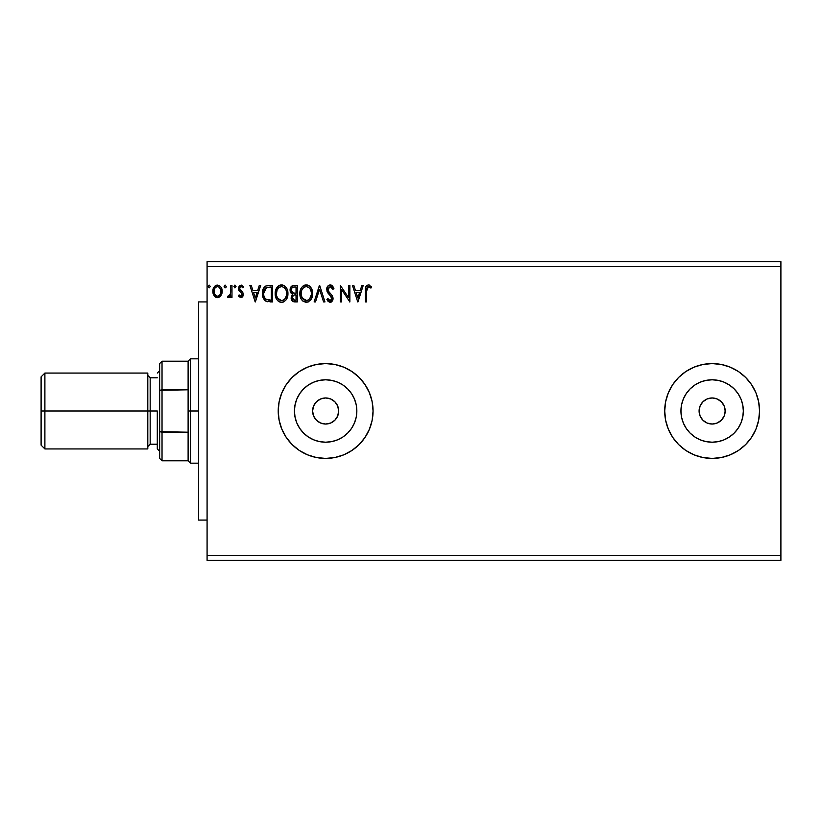 <?xml version="1.0" encoding="UTF-8"?>
<svg xmlns="http://www.w3.org/2000/svg" width="822" height="822" viewBox="0 0 822 822"><rect width="100%" height="100%" fill="white"/><g stroke="black" fill="none" stroke-linecap="round" stroke-linejoin="round"><path stroke-width="1.23" d="M338.685 411A13.039 13.039 0 0 1 325.635 424.039A13.039 13.039 0 0 1 312.596 411L313.593 406.006L316.419 401.783L320.652 398.947L325.635 397.961L330.629 398.947L334.862 401.783L337.688 406.006L338.685 411L337.688 415.994L334.862 420.217L330.629 423.053L325.635 424.039L320.652 423.053L316.419 420.217L313.593 415.994L312.596 411A13.039 13.039 0 0 1 325.635 397.961A13.039 13.039 0 0 1 338.685 411M725.179 411A13.039 13.039 0 0 1 712.14 424.039A13.039 13.039 0 0 1 699.09 411L700.087 406.006L702.913 401.783L707.146 398.947L712.14 397.961L717.123 398.947L721.356 401.783L724.182 406.006L725.179 411L724.182 415.994L721.356 420.217L717.123 423.053L712.14 424.039L707.146 423.053L702.913 420.217L700.087 415.994L699.09 411A13.039 13.039 0 0 1 712.14 397.961A13.039 13.039 0 0 1 725.179 411M742.739 417.083L743.345 411A31.205 31.205 0 0 1 712.14 442.205A31.205 31.205 0 0 1 680.935 411L681.53 404.917L683.308 399.06L686.195 393.666L690.069 388.94L694.796 385.056L700.2 382.168L706.047 380.391L712.14 379.795L718.223 380.391L724.079 382.168L729.474 385.056L734.2 388.94L738.084 393.666L740.961 399.06L742.739 404.917L743.345 411L742.739 417.083L740.961 422.94L738.084 428.334L734.2 433.06L729.474 436.944L724.079 439.832L718.223 441.609L712.14 442.205L706.047 441.609L700.2 439.832L694.796 436.944L690.069 433.06L686.195 428.334L683.308 422.94L681.53 417.083L680.935 411A31.205 31.205 0 0 1 712.14 379.795A31.205 31.205 0 0 1 743.345 411L742.739 404.917M356.245 417.083L356.84 411A31.205 31.205 0 0 1 325.635 442.205A31.205 31.205 0 0 1 294.43 411L295.036 404.917L296.814 399.06L299.691 393.666L303.575 388.94L308.301 385.056L313.696 382.168L319.553 380.391L325.635 379.795L331.728 380.391L337.575 382.168L342.98 385.056L347.706 388.94L351.58 393.666L354.467 399.06L356.245 404.917L356.84 411L356.245 417.083L354.467 422.94L351.58 428.334L347.706 433.06L342.98 436.944L337.575 439.832L331.728 441.609L325.635 442.205L319.553 441.609L313.696 439.832L308.301 436.944L303.575 433.06L299.691 428.334L296.814 422.94L295.036 417.083L294.43 411A31.205 31.205 0 0 1 325.635 379.795A31.205 31.205 0 0 1 356.84 411L356.245 404.917M316.408 457.515A47.419 47.419 0 0 0 325.615 458.419L334.893 457.515L343.791 454.813A47.419 47.419 0 0 0 373.065 411A47.419 47.419 0 0 1 325.635 458.419A47.419 47.419 0 0 1 278.216 411A47.419 47.419 0 0 0 281.812 429.125M281.833 429.166A47.419 47.419 0 0 0 316.367 457.505L325.635 458.419M325.666 458.419A47.419 47.419 0 0 0 334.862 457.515M334.924 457.505A47.419 47.419 0 0 0 343.76 454.823M712.14 458.419L721.387 457.515L730.285 454.813A47.419 47.419 0 0 0 758.644 420.258L759.559 411A47.419 47.419 0 0 1 712.14 458.419A47.419 47.419 0 0 1 664.71 411A47.419 47.419 0 0 0 668.317 429.125L672.704 437.345L678.602 444.538L685.795 450.435L693.984 454.813L702.882 457.515L712.14 458.419A47.419 47.419 0 0 0 721.356 457.515M668.327 429.166A47.419 47.419 0 0 0 702.861 457.505M702.902 457.515A47.419 47.419 0 0 0 712.109 458.419M721.418 457.505A47.419 47.419 0 0 0 730.265 454.823M730.285 454.813L738.485 450.435L745.667 444.538L751.565 437.345L755.952 429.146L758.644 420.248A47.419 47.419 0 0 0 759.559 411.041M207.082 560.378L780.9 560.378L207.082 560.378L207.082 266.359L780.9 266.359L780.9 555.641L207.082 555.641L780.9 555.641L780.9 560.378L780.9 266.359L207.082 266.359L207.082 261.622L780.9 261.622L207.082 261.622L207.082 560.378M226.235 286.498L224.93 285.152L224.159 286.981L224.93 287.854L225.968 287.412L226.235 286.498L225.166 287.885L226.235 286.498L225.166 285.121L224.108 286.498L225.166 287.885L224.108 286.498L225.166 285.121L226.235 286.498M236.017 286.498L234.958 285.121L233.89 286.498L234.958 287.885L236.017 286.498L234.958 287.885L236.017 286.498L234.958 285.121L233.89 286.498L234.958 287.885L233.89 286.498L234.958 285.121L236.017 286.498M259.32 285.326L260.708 285.326L255.385 301.931L260.708 285.326L259.32 285.326L257.615 290.649L252.95 290.649L251.244 285.326L249.857 285.326L255.169 301.931L260.708 285.326L259.32 285.326L257.615 290.649L252.95 290.649L251.244 285.326L249.857 285.326L255.169 301.931L249.857 285.326L251.244 285.326M287.412 297.132L287.926 292.807L287.104 289.2L285.491 286.703L283.015 285.111L280.066 285.121L277.6 286.744L275.257 292.139L275.524 296.619L276.716 299.372L278.781 301.53L280.888 302.301L283.662 301.9L286.046 299.896L287.412 297.132L287.947 293.557C287.998 288.83 285.871 285.943 281.535 284.905C277.22 285.984 275.093 288.892 275.175 293.639C275.093 298.427 277.25 301.325 281.638 302.352C285.933 301.222 288.039 298.294 287.947 293.557L287.823 291.82M361.886 285.326L363.273 285.326L357.95 301.931L363.273 285.326L361.886 285.326L360.18 290.649L355.515 290.649L353.809 285.326L352.422 285.326L357.745 301.931L363.273 285.326L361.886 285.326L360.18 290.649L355.515 290.649L353.809 285.326L352.422 285.326L357.745 301.931L352.422 285.326L353.809 285.326M330.177 284.905L327.557 286.426L326.673 289.395L327.495 292.344L331.585 297.41L331.687 299.29L330.824 300.472L329.334 300.441L327.886 298.52L326.889 299.547L328.122 301.417L330.095 302.352L332.345 301.058L333.013 297.821L332.139 295.54L328.368 291.05L328.091 288.419L330.269 286.601L331.924 287.608L332.869 289.375L333.907 288.532L332.088 285.624L330.177 284.905C327.865 285.409 326.694 286.909 326.673 289.395L331.78 298.55L330.105 300.647L327.886 298.52L326.889 299.547L330.095 302.352L333.054 298.478L332.396 295.951L328.368 291.05L327.947 289.416L330.269 286.601L332.869 289.375L333.907 288.532L330.177 284.905M312.627 293.557L311.785 289.2L310.171 286.703L307.695 285.111L304.746 285.121L302.28 286.744L300.688 289.252L299.886 292.889L300.205 296.619L301.397 299.372L303.472 301.53L307.798 302.116L311.137 299.27L312.627 293.557C312.689 288.83 310.552 285.943 306.226 284.905C301.9 285.984 299.773 288.892 299.855 293.639C299.773 298.427 301.931 301.325 306.318 302.352C310.624 301.222 312.72 298.294 312.627 293.557L312.607 292.807M210.268 286.498L209.209 285.121L208.141 286.498L209.209 287.885L210.268 286.498L209.209 287.885L210.268 286.498L209.209 285.121L208.141 286.498L209.209 287.885L208.141 286.498L209.209 285.121L210.268 286.498M343.791 454.813L351.98 450.435L359.173 444.538L365.071 437.345L369.448 429.146L372.15 420.248L373.065 411L372.15 401.753L369.448 392.854L365.071 384.655L359.173 377.462L351.98 371.565L343.791 367.187L334.893 364.485L325.635 363.581L316.388 364.485L307.49 367.187L299.29 371.565L292.108 377.462L286.21 384.655L281.823 392.854L279.131 401.753L278.216 411L279.131 420.248L281.823 429.146L286.21 437.345L292.108 444.538L299.29 450.435L307.49 454.813L316.388 457.515M668.317 392.875A47.419 47.419 0 0 0 664.71 411A47.419 47.419 0 0 1 712.14 363.581A47.419 47.419 0 0 1 759.559 411L758.644 401.753L755.952 392.854L751.565 384.655L745.667 377.462L738.485 371.565L730.285 367.187L721.387 364.485L712.14 363.581L702.882 364.485L693.984 367.187L685.795 371.565L678.602 377.462L672.704 384.655L668.327 392.854L665.625 401.753L664.71 411L665.625 420.248L668.327 429.146M293.988 285.326L297.307 285.326L293.135 285.419L290.608 287.546L290.217 291.358L292.694 294.286L291.491 295.858L291.183 298.612L293.002 301.571L297.307 301.931L297.307 285.326L297.307 301.931L297.307 285.326L293.988 285.326C291.389 285.727 290.084 287.299 290.074 290.043L292.694 294.286L291.132 297.811C291.163 300.431 292.437 301.797 294.954 301.931L297.307 301.931L294.954 301.931M315.504 301.931L314.117 301.931L319.439 285.326L314.117 301.931L315.504 301.931L319.542 289.334L323.58 301.931L324.967 301.931L319.645 285.326L324.967 301.931L319.645 285.326L314.117 301.931L315.504 301.931L319.542 289.334L323.58 301.931L324.967 301.931L323.58 301.931M366.674 290.885L367.598 286.909L369.088 286.744L370.928 288.09L371.575 286.816L368.441 284.905L366.725 285.501L365.728 287.042L365.4 301.931L366.674 301.931L366.674 290.885L368.451 286.601L370.928 288.09L371.575 286.816L368.441 284.905C365.903 285.768 364.886 287.7 365.4 290.721L365.4 301.931L366.674 301.931L366.674 290.885M348.59 285.326L348.59 297.677L340.287 285.326L340.287 301.931L341.572 301.931L341.572 289.55L349.864 301.931L349.864 285.326L348.59 285.326L349.864 285.326L348.59 285.326L348.59 297.677L340.287 285.326L340.287 301.931L341.572 301.931L341.572 289.55L349.864 301.931L349.864 285.326L349.597 301.931M268.404 285.337L265.27 286.21L263.451 288.46L262.424 292.683L262.773 296.619L265.65 301.058L272.627 301.931L272.627 285.326L268.763 285.326C264.335 285.933 262.218 288.625 262.403 293.423C262.218 296.824 263.461 299.455 266.153 301.325L272.627 301.931L272.627 285.326L272.627 301.931L270.109 301.931M243.261 294.492L242.85 292.622L243.261 294.492L240.825 297.667L238.359 295.941L241.103 297.656L242.377 296.989L243.23 295.047L242.85 292.622L239.634 288.553L240.538 286.786L241.75 286.724L242.952 287.885L243.682 286.755L241.463 285.142L239.346 285.881L238.401 288.008L238.596 290.053L241.678 293.444L241.956 294.831L241.021 296.146L239.11 294.903L238.359 295.941L240.63 297.656M230.705 285.326L231.979 285.326L230.705 285.326L230.407 293.988L229.739 295.53L228.115 295.961L227.509 297.256L229.235 297.482L230.705 295.673L230.705 297.461L231.979 297.461L231.979 285.326L231.979 297.461L231.979 285.326L230.705 285.326L230.499 293.567L227.509 297.256L228.485 297.667L230.705 295.673L230.705 297.461L231.979 297.461L230.705 297.461M220.954 295.663L222.125 290.279L221.046 287.248L219.566 285.696L217.501 285.121L215.446 285.696L213.093 289.221L213.504 294.677L216.474 297.533L218.529 297.533L220.296 296.465L222.187 291.358C222.217 287.916 220.656 285.84 217.501 285.121C214.357 285.84 212.795 287.916 212.826 291.358L214.069 295.673L217.501 297.667L220.954 295.663M780.9 261.622L780.9 266.359L780.9 261.622M759.559 410.959A47.419 47.419 0 0 0 730.306 367.198M730.265 367.177A47.419 47.419 0 0 0 721.418 364.495M721.356 364.485A47.419 47.419 0 0 0 712.16 363.581M712.109 363.581A47.419 47.419 0 0 0 702.902 364.485M702.861 364.495A47.419 47.419 0 0 0 668.327 392.834M281.812 392.875A47.419 47.419 0 0 0 278.216 411A47.419 47.419 0 0 1 325.635 363.581A47.419 47.419 0 0 1 373.065 411A47.419 47.419 0 0 0 343.812 367.198M343.76 367.177A47.419 47.419 0 0 0 334.924 364.495M334.862 364.485A47.419 47.419 0 0 0 325.666 363.581M325.615 363.581A47.419 47.419 0 0 0 316.408 364.485M316.367 364.495A47.419 47.419 0 0 0 281.833 392.834M351.58 393.666L347.706 388.94L342.98 385.056M331.728 380.391L325.635 379.795L319.553 380.391M308.301 385.056L303.575 388.94L299.691 393.666M295.036 404.917L294.43 411L295.036 417.083M299.691 428.334L303.575 433.06L308.301 436.944M319.553 441.609L325.635 442.205L331.728 441.609M342.98 436.944L347.706 433.06L351.58 428.334M738.084 393.666L734.2 388.94L729.474 385.056M718.223 380.391L712.14 379.795L706.047 380.391M694.796 385.056L690.069 388.94L686.195 393.666M681.53 404.917L680.935 411L681.53 417.083M686.195 428.334L690.069 433.06L694.796 436.944M706.047 441.609L712.14 442.205L718.223 441.609M729.474 436.944L734.2 433.06L738.084 428.334M719.384 400.16L718.849 399.821M701.289 403.756L700.961 404.29M704.896 421.84L705.42 422.179M722.98 418.244L723.319 417.71M332.879 400.16L332.355 399.821M314.795 403.756L314.456 404.29M318.391 421.84L318.926 422.179M336.486 418.244L336.815 417.71M208.141 286.498L209.086 285.131M292.94 301.551L292.355 301.119M291.348 299.352L291.193 298.653M292.098 293.978L291.543 293.608M291.183 293.248L290.721 292.611M290.464 292.087L290.228 291.368M290.084 290.372L290.084 289.611M290.125 289.19L290.608 287.536M290.669 287.412L291.05 286.816M291.872 291.892L292.498 292.57L291.471 290.988L291.563 288.799L291.348 290.043C291.471 287.998 292.54 287.001 294.574 287.032L296.033 287.032L296.033 293.207L293.351 293.002L295.386 293.207L293.351 293.002L291.42 290.783M294.471 300.215L292.416 297.78L292.529 298.735L292.416 297.78C292.478 295.848 293.464 294.893 295.375 294.903L294.194 295.016L296.033 294.903L296.033 300.225L293.618 300.04M293.639 295.221L294.194 295.016M292.724 296.29L292.416 297.78L293.177 295.591M292.827 287.299L293.608 287.094M291.563 288.799L291.81 288.265M292.961 299.578L292.529 298.735M295.375 294.903L296.033 294.903L296.033 300.225L294.708 300.225M312.607 294.327L312.545 295.026M312.432 295.786L312.103 297.122M311.887 297.749L311.559 298.499M311.548 298.53L311.137 299.28M310.726 299.896L310.254 300.472M308.353 301.9L307.788 302.126M303.472 301.53L302.763 300.986M302.301 300.544L301.386 299.362M300.698 298.047L300.472 297.492M300.174 296.465L299.938 295.129M299.948 292.118L300.061 291.348M300.42 289.94L300.677 289.272M300.688 289.252L301.376 287.936M301.386 287.916L301.797 287.33M302.28 286.744L302.989 286.066M305.476 284.957L303.945 285.44M306.986 284.957L307.685 285.111M309.195 285.84L310.161 286.693M310.654 287.279L311.076 287.875M311.261 288.173L311.774 289.169M311.928 289.55L312.268 290.598M310.171 286.703L309.041 285.737M305.969 286.611L306.267 286.601C309.719 287.464 311.415 289.786 311.353 293.557L311.291 292.396L311.353 293.557C311.425 297.369 309.73 299.732 306.267 300.647C302.784 299.773 301.078 297.43 301.14 293.639L301.15 294.235L301.14 293.639C301.058 289.806 302.763 287.464 306.267 286.601L308.075 287.032L306.267 286.601M308.764 287.474L310.213 289.139M310.13 289.015L311.158 291.584M311.281 294.759L309.678 298.838M301.201 294.841L301.15 294.235M302.352 298.222L306.863 300.605L303.267 299.331L301.417 296.012M304.52 287.001L305.075 286.786M303.318 287.823L302.085 289.478M301.417 291.245L301.14 293.639L301.787 290.104L303.575 287.608M307.099 300.554L307.777 300.328M308.003 300.225L306.863 300.605M310.161 298.17L308.517 299.907M310.695 297.091L311.076 295.941M330.526 284.926L331.472 285.213M332.859 286.488L333.907 288.532L332.869 289.375M332.869 289.365L332.458 288.46M330.763 286.683L330.012 286.621M328.091 288.419L328.666 291.543M328.06 290.258L328.368 291.05M329.899 293.084L330.927 294.153M333.044 298.15L333.044 298.818M333.013 299.157L332.889 299.814M332.879 299.845L332.345 301.047M331.379 301.993L330.763 302.26M326.889 299.547L327.886 298.52L328.389 299.403M328.738 299.896L329.334 300.441M331.759 298.92L331.728 297.975M331.328 296.886L330.896 296.269M330.783 296.146L330.156 295.488M328.892 294.184L328.42 293.639M328.389 293.608L327.916 292.992L328.389 293.608M327.146 291.646L326.889 290.937M326.889 287.823L328.06 285.82M333.907 288.532L333.64 287.895M327.557 286.426L327.166 287.104M366.674 301.931L365.4 301.931M365.41 289.919L365.646 287.33M365.78 286.919L366.047 286.313M368.677 284.915L369.376 285.07M371.575 286.816L370.928 288.09L370.126 287.423M369.715 287.114L367.598 286.909M369.284 286.847L368.451 286.601M366.797 288.44L367.208 287.351M366.735 288.964L366.684 290.238M357.847 297.924L356.06 292.355L359.635 292.355L357.847 297.924L356.06 292.355L359.635 292.355L357.847 297.924M341.572 301.931L340.287 301.931L340.575 285.326M287.197 297.739L286.878 298.499M286.035 299.907L285.553 300.492M284.802 301.191L284.042 301.705M283.652 301.91L283.107 302.126M282.511 302.27L281.638 302.352M280.148 302.147L279.316 301.828M278.771 301.52L278.072 300.986M277.641 300.564L276.706 299.362M276.007 298.047L275.524 296.619M275.483 296.444L275.257 295.149M275.257 292.149L275.38 291.348M275.74 289.94L275.997 289.272M276.716 287.906L277.106 287.33M277.887 286.436L279.254 285.44M280.076 285.111L280.775 284.957M282.306 284.957L283.015 285.111M284.515 285.84L285.481 286.693M285.964 287.268L286.385 287.854M286.58 288.173L286.981 288.933M287.248 289.55L287.587 290.598M285.491 286.703L284.361 285.737M280.066 285.121L278.72 285.758M276.737 291.245L276.449 293.639C276.367 289.806 278.083 287.464 281.586 286.601L280.98 286.652L281.586 286.601C285.029 287.464 286.724 289.786 286.662 293.557C286.744 297.369 285.049 299.732 281.586 300.647L279.326 299.938L277.672 298.222L281.586 300.647C278.103 299.773 276.387 297.43 276.449 293.639L277.106 290.104L278.894 287.608M281.884 286.621L282.758 286.775M276.449 293.639L276.469 294.235L276.449 293.639M276.521 294.841L276.469 294.235M278.637 287.823L277.394 289.478M286.662 293.557L286.601 292.396L286.662 293.557M286.477 291.584L286.601 292.375M284.741 288.09L285.532 289.139M284.073 287.474L284.731 288.07M281.586 300.647L282.182 300.605L281.586 300.647M282.419 300.554L283.097 300.328M283.323 300.225L282.182 300.605M286.601 294.769L285.47 298.17L283.837 299.907M286.015 297.091L286.385 295.941M266.626 301.52L267.51 301.736M265.547 300.986L264.89 300.472M262.835 296.865L262.403 293.423M262.424 292.673L262.475 291.974M263.451 288.46L264.222 287.227M267.304 285.44L268.034 285.357M266.41 299.557L266.831 299.763C264.571 298.324 263.523 296.218 263.687 293.423L266.554 287.453L271.342 287.032L271.342 300.225L265.845 299.167M264.109 290.464L263.903 291.204M264.869 288.892L265.917 287.813M266.76 287.371L267.386 287.217M269.575 300.205L268.65 300.143M263.687 293.423L263.862 291.43L263.687 293.423M263.831 295.293L263.718 294.358M264.324 297.04L264.037 296.197M264.766 297.924L264.345 297.091M264.458 289.611L263.862 291.43M255.282 297.924L253.495 292.355L257.06 292.355L255.282 297.924L253.495 292.355L257.06 292.355L255.282 297.924M240.476 296.146L239.11 294.903L238.359 295.941L239.11 294.903L239.428 295.345M241.915 295.088L241.021 296.146M241.976 294.553L241.278 292.94M240.394 292.2L238.596 290.053M238.359 288.625L238.781 290.495L238.359 288.625L241.052 285.121L243.682 286.755L241.052 285.121M241.483 286.642L242.952 287.885L243.682 286.755L242.952 287.885L242.624 287.433M239.726 287.906L241.195 286.601M240.045 287.258L239.736 287.875M239.808 289.447L243.035 293.064M243.127 295.601L242.942 296.125M242.377 296.989L241.134 297.656M234.835 287.875L233.89 286.498L234.835 285.131M227.509 297.256L228.485 297.667L227.509 297.256L228.115 295.961L228.896 296.156M230.294 294.389L230.571 293.053M230.622 292.529L230.684 290.937M230.694 290.443L230.705 289.406L230.694 290.443M230.674 291.491L230.653 292.016M225.043 287.875L224.108 286.498L225.043 285.131M216.463 297.533L215.631 297.184M215.528 297.132L216.474 297.533M215.446 297.081L214.378 296.084M213.535 294.738L213.145 293.711M213.114 293.618L212.898 292.519M212.847 291.933L212.847 290.813M212.888 290.3L213.535 288.029M214.604 286.405L215.148 285.902M216.443 285.255L216.957 285.152M219.197 285.491L221.026 287.207M221.046 287.248L221.529 288.121M222.176 290.824L222.176 291.933M222.115 292.519L221.899 293.598M220.532 286.549L219.186 285.481M213.288 288.604L213.093 289.221M216.196 286.95L215.672 287.32M220.913 291.348L220.717 289.745L220.913 291.348C220.964 293.927 219.834 295.54 217.511 296.177C215.189 295.54 214.049 293.927 214.1 291.348L214.152 292.18L214.1 291.348C214.049 288.779 215.179 287.207 217.511 286.601C219.834 287.197 220.974 288.779 220.913 291.348L220.902 291.759M216.71 296.054L214.861 294.379M214.295 292.961L214.152 292.159M215.117 287.916L215.991 287.073M214.295 289.755L214.902 288.255M218.518 295.971L217.912 296.146M219.546 295.221L219.032 295.684M294.872 293.197L294.358 293.166M294.574 287.032L296.033 287.032L296.033 293.207L295.386 293.207M277.651 289.025L278.052 288.46M279.829 287.001L280.394 286.786M286.005 290.074L286.385 291.204M277.672 298.222L276.737 296.012M269.976 287.032L271.342 287.032L271.342 300.225L270.51 300.225M266.02 299.3L265.023 298.314M219.032 287.073L220.717 289.745M220.728 292.971L220.532 293.588M207.082 520.069L198.544 520.069L198.544 301.931L207.082 301.931L198.544 301.931L198.544 520.069L207.082 520.069M147.806 373.065L147.806 448.935L147.806 373.065L44.891 373.065L41.1 376.856L41.1 411L44.891 411L44.891 373.065L44.891 411L150.169 411L150.169 444.199L147.806 446.572M157.29 411L150.169 411L157.29 411L157.29 448.935L157.29 411M41.1 376.856L41.1 411L44.891 411L44.891 448.935L44.891 411L150.169 411L150.169 377.801L150.169 444.199L157.29 444.199M41.1 411L41.1 445.144L41.1 411M159.653 363.581L159.653 390.327L159.653 363.581L162.026 361.207L162.026 460.793L162.026 432.208L159.653 431.673L159.653 390.327L159.653 458.419L159.653 431.673L188.115 432.208L188.115 460.793L188.115 411L188.115 432.208L162.026 432.208L162.026 361.207L188.115 361.207L188.115 411L190.478 411L190.478 358.834L190.478 411L198.544 411L190.478 411L190.478 463.166L190.478 411L188.115 411L188.115 361.207L190.478 358.834L198.544 358.834M162.026 389.792L188.115 389.792L159.653 390.327L162.026 389.792M159.653 370.691L157.29 373.065M147.806 375.428L150.169 377.801L157.29 377.801M41.1 445.144L44.891 448.935L147.806 448.935M159.653 451.309L157.29 448.935M198.544 463.166L190.478 463.166L188.115 460.793L162.026 460.793L159.653 458.419"/></g></svg>
